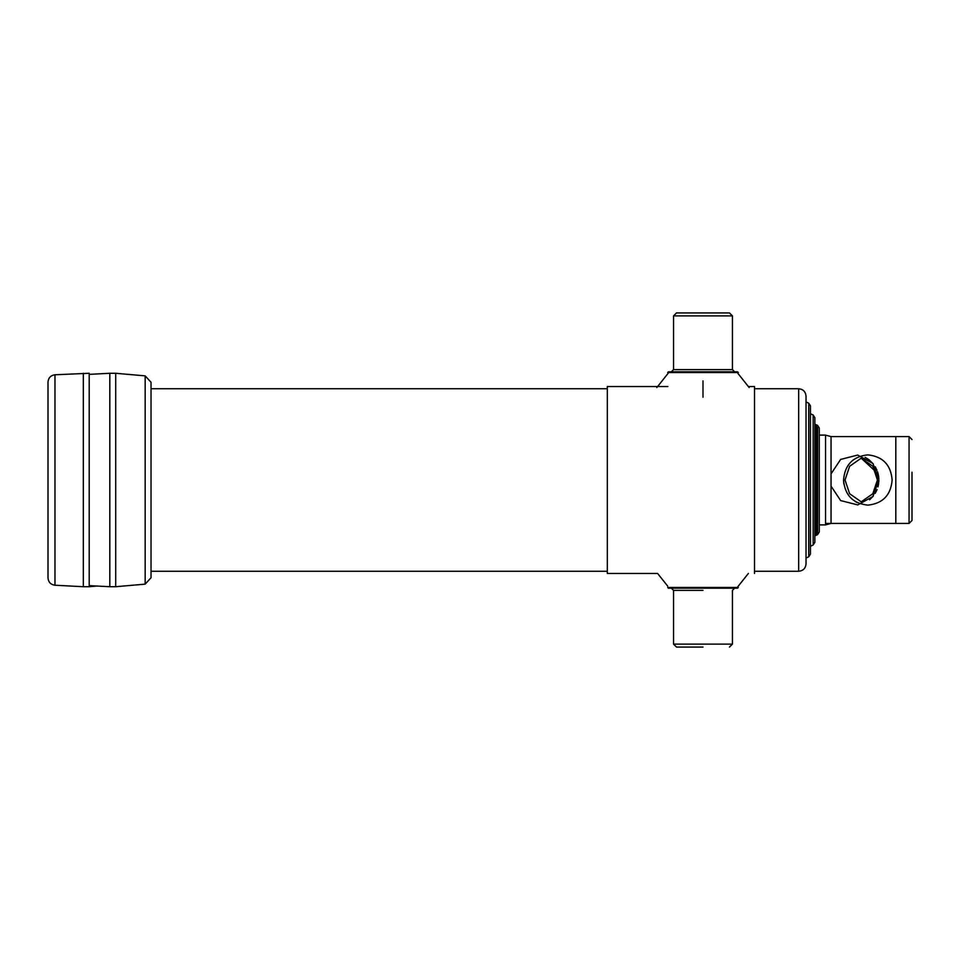 <?xml version="1.0" encoding="UTF-8"?>
<svg xmlns="http://www.w3.org/2000/svg" width="960" height="960" viewBox="0 0 960 960"><rect width="100%" height="100%" fill="white"/><g stroke="black" fill="none" stroke-linecap="round" stroke-linejoin="round"><path stroke-width="1.44" d="M676.5 312.936L729.48 312.936L676.5 312.936L673.548 315.888L732.432 315.888L729.48 312.936L732.432 315.888L673.548 315.888L676.5 312.936M668.4 371.82L737.58 371.82L738.312 372.552L702.996 372.552L738.312 372.552L737.58 371.82L668.4 371.82L667.668 372.552L702.996 372.552L667.668 372.552L668.4 371.82M738.312 587.448L667.668 587.448L738.312 587.448L737.58 588.18L668.4 588.18L667.668 587.448L668.4 588.18L737.58 588.18L738.312 587.448M702.996 647.064L676.5 647.064L702.996 647.064M667.668 586.092L657.624 573.468L667.668 586.092L657.624 573.468L607.32 573.468L657.624 573.468L607.32 573.468L607.32 386.532L607.32 573.468L607.32 386.532L667.872 386.532M754.512 573.468L754.512 386.532L754.512 573.468L754.512 386.532L748.356 386.532M806.028 563.892L806.028 396.108C805.584 391.632 803.136 389.184 798.66 388.74C803.136 389.184 805.584 391.632 806.028 396.108C805.584 391.632 803.136 389.184 798.66 388.74L798.66 571.26C803.136 570.816 805.584 568.368 806.028 563.892C805.584 568.368 803.136 570.816 798.66 571.26C803.136 570.816 805.584 568.368 806.028 563.892M54.972 374.772C50.712 375.384 48.384 377.832 48 382.128L48 577.872C48.384 582.168 50.712 584.616 54.972 585.228L54.972 374.772L89.208 373.284L89.208 586.716L83.328 586.716L83.328 373.284M810.444 554.124L810.444 405.876L810.444 554.124L808.74 556.788L808.74 403.212L810.444 405.876L808.74 403.212L806.028 401.94L806.028 558.06L806.028 401.94L808.74 403.212L808.74 556.788L806.028 558.06L808.74 556.788L810.444 554.124M810.444 550.656L810.444 409.344L810.444 550.656M813.156 545.016L814.86 542.352L814.86 417.648L813.156 414.984L810.444 413.724L810.444 546.288L813.156 545.016L813.156 414.984M814.86 539.616L814.86 420.384M817.572 425.34L817.572 534.66L819.276 531.996L819.276 428.004L817.572 425.34L814.86 424.248M861.216 501.828L849.624 493.728L845.028 480.024L849.624 466.272L861.216 458.172L849.624 466.272L845.028 479.976L849.624 493.728L861.216 501.828L872.82 493.728L877.416 480L872.808 493.752L861.216 501.828M819.276 524.892L825.552 524.892L825.552 435.108L819.276 435.108M825.552 524.892L831.048 523.416L831.048 436.584L825.552 435.108M831.048 523.416L909.06 523.416L912 520.476L912 472.2M853.212 459.936L851.868 461.064M850.26 462.66L847.98 465.528M843.552 480L843.588 481.152M843.588 481.248L843.864 483.96M849.912 496.956L852.564 499.548M855.192 501.456L857.316 502.656M892.128 480C890.88 495.12 882.816 503.508 867.924 505.14C852.948 503.556 844.836 495.204 843.552 480.084C844.764 464.916 852.84 456.504 867.78 454.86C882.768 456.444 890.88 464.82 892.128 480M145.164 375.864L145.164 584.136L151.032 577.728L151.032 382.272L145.164 375.864L115.704 373.284L115.704 586.716L109.824 586.716L109.824 373.284L115.704 373.284M877.104 476.304L877.416 480L872.808 466.248L861.216 458.172L875.868 471.756M876 472.092L876.432 473.388M831.048 473.856L840.648 459.42L857.676 455.064L872.88 463.452L878.856 478.92M878.844 478.548L878.772 477.588M878.688 476.82L878.016 473.352M877.8 472.572L877.5 471.648M876.972 470.232L875.232 466.74M873.276 463.944L869.064 459.816M868.476 459.372L865.128 457.344M869.58 499.788L873.204 496.164M875.136 493.404L876.108 491.676M876.408 491.04L877.056 489.552M877.956 486.9L878.196 485.952M878.208 485.904L878.652 483.444M878.784 482.22L878.844 481.452M878.868 480.972L878.88 480.156M878.88 480L872.88 496.548L857.736 504.924L840.648 500.58L831.048 486.144M702.996 380.868L702.996 397.236M673.548 369.612L732.432 369.612L732.432 315.888L732.432 369.612L734.64 371.82L732.432 369.612L673.548 369.612L673.548 315.888L673.548 369.612L671.34 371.82L673.548 369.612M702.996 590.388L673.548 590.388L673.548 644.112L676.5 647.064L673.548 644.112L702.996 644.112L673.548 644.112L673.548 590.388L671.34 588.18L673.548 590.388L702.996 590.388M732.432 644.112L702.996 644.112L732.432 644.112L729.48 647.064L732.432 644.112L732.432 590.388L734.64 588.18L732.432 590.388L732.432 644.112M817.572 534.66L816.336 535.248L816.336 424.752M909.06 523.416L909.06 436.584L912 439.524M825.552 523.416L895.812 523.416L895.812 436.584L831.048 436.584L909.06 436.584M749.172 387.564L737.808 373.272M656.808 387.564L668.172 373.272M748.356 573.468L737.808 586.728M754.512 571.26L798.66 571.26M754.512 388.74L798.66 388.74M151.032 571.26L607.32 571.26M151.032 388.74L607.32 388.74M54.972 585.228L83.328 586.716M96.936 586.032L89.208 586.716M816.336 535.248L814.86 535.752M89.208 585.636L109.824 586.716M89.208 374.364L109.824 373.284M145.164 584.136L115.704 586.716M877.416 480L877.38 478.752"/></g></svg>
